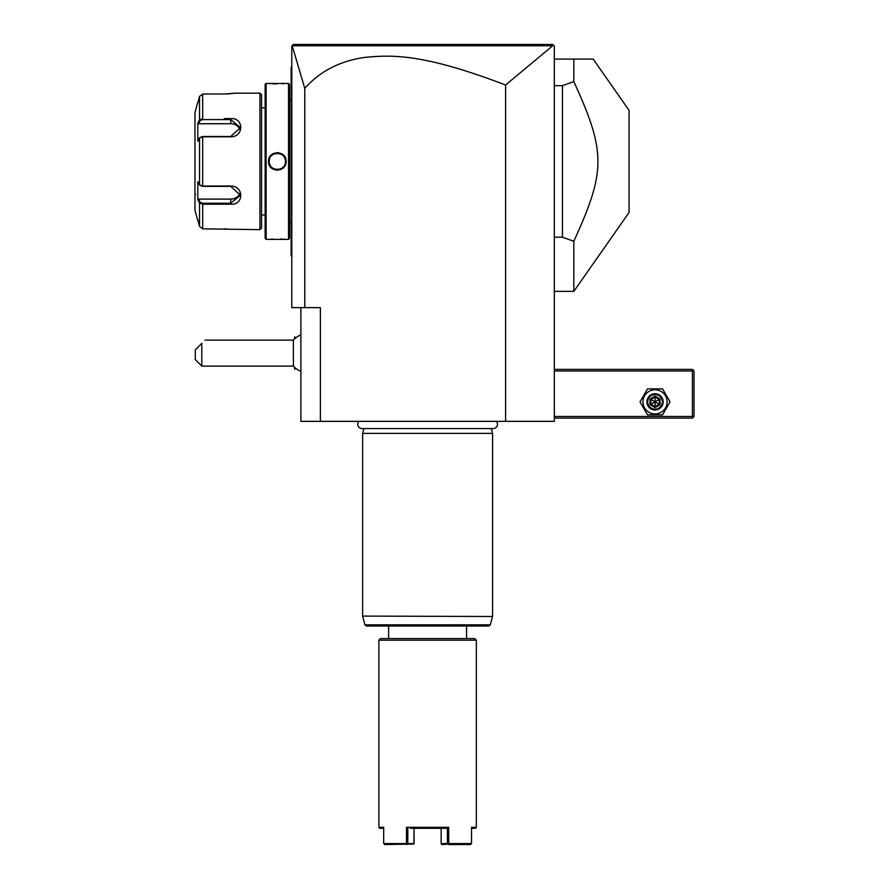 <?xml version="1.0" encoding="UTF-8"?>
<svg xmlns="http://www.w3.org/2000/svg" width="889" height="889" viewBox="0 0 889 889"><rect width="100%" height="100%" fill="white"/><g stroke="black" fill="none" stroke-linecap="round" stroke-linejoin="round"><path stroke-width="1.33" d="M552.714 45.739L505.585 85.011C421.875 52.996 391.36 54.951 364.69 57.396C339.809 61.008 319.84 71.331 304.783 88.367L292.203 45.75L552.714 45.739L553.836 45.583L552.691 44.45L554.325 46.072L554.325 421.353L300.893 421.353L300.893 307.627M505.585 85.011L505.585 421.353M304.783 88.367L304.783 307.627L320.384 307.627L320.384 421.353M304.783 307.627L291.792 307.627L291.792 46.072L293.414 44.45L552.691 44.45M298.571 44.45L313.128 44.45M329.686 44.45L346.632 44.45M447.478 44.45L477.237 44.45M511.631 44.45L549.513 44.45M291.792 256.299L291.136 255.643L291.136 67.197L291.792 66.542M291.792 166.199L291.136 166.132M291.136 254.999L291.792 255.643M291.136 67.842L291.792 67.197L291.136 67.842M291.792 156.642L291.136 156.708M291.136 100.501L289.514 100.501M291.136 222.339L289.514 222.339M289.514 238.419L289.514 84.411L288.536 83.444L266.122 83.444L266.122 239.397L288.536 239.397L289.514 238.419M285.836 239.363L285.191 239.297M284.78 239.263L283.813 239.174M282.102 239.041L280.757 238.974M272.79 239.03L270.934 239.163M268.6 83.444L269.167 83.51M269.523 83.544L270.867 83.666M272.823 83.81L276.846 83.944M282.102 83.799L283.813 83.666M278.257 152.619L277.335 152.575M276.401 170.221L277.335 170.266M288.536 239.397L288.536 83.444M268.556 161.42C268.067 149.985 286.614 150.008 286.102 161.42C286.602 172.855 268.056 172.833 268.556 161.42L269.211 161.42C268.711 150.941 285.958 150.941 285.458 161.42C285.958 171.899 268.711 171.899 269.211 161.42A8.123 8.123 0 0 1 269.223 160.953M266.122 83.444L265.144 84.411L265.144 238.419L266.122 239.397M261.577 215.027L265.144 215.027M261.577 107.813L265.144 107.813M198.025 200.069L199.547 202.948L197.825 199.692L197.825 181.634L199.547 184.89L202.681 186.034L230.707 186.034C244.042 185.812 244.131 205.292 230.707 204.214L202.681 204.214L199.547 202.948L199.547 226.417L197.825 219.905L199.547 226.417L202.681 228.84L259.944 229.651L261.577 228.029L261.577 94.812L259.944 93.189L234.607 93.189L224.617 94.001M202.681 228.84L202.681 204.214L224.261 204.214M224.25 118.615L230.707 118.615C244.075 117.526 244.097 136.995 230.707 136.806L202.681 136.795L199.547 137.951L197.825 141.207L197.825 123.149L199.547 119.893L198.025 122.771M202.681 118.615L202.681 94.001L224.206 94.001L202.681 94.001L199.547 96.423L197.825 102.935L199.547 96.423L199.547 119.893L202.681 118.615L202.681 119.593L230.707 119.593L240.452 127.627L230.707 136.473L202.681 136.473L200.169 137.451M226.728 93.956L227.962 93.89M229.051 93.823L229.706 93.767M230.751 93.678L231.573 93.589M232.296 93.512L232.874 93.434M226.706 228.884L224.617 228.84M259.944 229.651L259.944 93.189M200.247 185.512L199.547 184.89L199.547 137.951L200.247 137.328M200.169 185.39L202.681 186.368L230.707 186.368L240.452 195.213L230.707 203.248L202.681 203.248L200.169 202.27L198.491 199.103L230.707 199.103A9.746 8.446 0 0 0 240.097 192.924M199.547 202.948L200.169 202.27M197.58 102.935L194.969 112.681L194.969 210.16L197.58 219.905M199.547 119.893L200.169 120.56L202.681 119.593M197.825 123.149L198.491 123.738L230.707 123.738A9.746 8.446 180 0 1 240.097 129.916M197.825 199.692L198.491 199.103M195.613 194.402A0.645 0.645 180 0 0 194.969 195.047M198.491 123.738L200.169 120.56M286.102 161.42L285.458 161.42A8.123 8.123 0 0 0 285.436 160.953M284.969 158.653A8.123 8.123 0 0 0 284.369 157.364M278.735 153.419A8.123 8.123 0 0 0 275.923 153.419M278.735 169.421A8.123 8.123 0 0 1 275.923 169.421M270.289 165.476A8.123 8.123 0 0 1 269.7 164.187M294.648 338.842L294.615 336.875L294.615 338.876M294.648 367.39L294.615 369.368L294.615 367.357M300.893 371.302A19.491 19.491 0 0 1 293.403 366.112L293.403 340.12L205.037 340.12M201.792 366.112L195.291 359.612L195.291 349.866L201.792 343.365C206.204 338.953 206.204 338.953 201.792 343.365L201.792 366.112L293.403 366.112M554.325 370.991L692.409 370.991L692.409 416.474L693.22 417.285L692.409 418.097L554.325 418.097M692.409 416.474L554.325 416.474M692.409 370.991L693.22 370.18L692.409 369.368L554.325 369.368M693.22 417.285L694.031 416.474L694.031 370.991L693.22 370.18M640.036 401.85L647.536 414.852L662.549 414.852L670.05 401.85L662.549 388.86L647.536 388.86L640.036 401.85M642.958 401.85A12.079 12.079 0 0 0 655.049 413.941A12.079 12.079 0 0 0 667.128 401.85A12.079 12.079 0 0 0 655.049 389.771A12.079 12.079 0 0 0 642.958 401.85M663.172 401.85A8.123 8.123 0 0 0 655.049 393.727A8.123 8.123 0 0 0 646.925 401.85A8.123 8.123 0 0 0 655.049 409.973A8.123 8.123 0 0 0 663.172 401.85M662.349 401.85A7.312 7.312 0 0 1 655.049 409.162A7.312 7.312 0 0 1 647.737 401.85A7.312 7.312 0 0 1 655.049 394.549A7.312 7.312 0 0 1 662.349 401.85M660.038 398.972L659.205 399.45L655.049 397.05L650.881 399.45L650.881 404.262L655.049 406.662L659.205 404.262L659.205 399.45L655.049 401.85L655.049 396.094L650.048 398.972L660.038 404.739L660.038 398.972L655.049 396.094M655.049 407.618L655.049 401.85L650.048 404.739L655.049 407.618L660.038 404.739M554.325 59.074L593.152 59.074L573.816 59.074L573.816 81.577L562.448 85.655L562.448 237.185L573.816 241.263L573.816 291.381L629.056 212.504L629.056 110.336L593.152 59.074M554.325 237.185L562.448 237.185M554.325 85.655L562.448 85.655M573.816 81.577C605.942 151.841 605.942 170.999 573.816 241.263M358.923 421.353A4.256 4.256 0 0 0 361.99 428.565L493.217 428.565A4.256 4.256 0 0 0 496.284 421.353M491.295 428.565L492.584 433.376L362.623 433.376L362.623 616.088L492.528 616.499L362.623 616.088M363.912 428.565L362.623 433.376M492.584 433.376L492.584 616.088M492.528 616.499L490.295 624.845L364.912 624.845L366.479 626.045L488.728 626.045L466.592 626.045L466.592 638.558M388.615 638.558L388.615 626.045M380.492 638.558L474.715 638.558L476.337 640.18L378.87 640.18L380.492 638.558M471.537 828.304L475.371 828.304L476.337 827.326L471.537 827.326L476.337 827.326L476.337 640.18M383.681 828.304L379.836 828.304L378.87 827.326L378.87 640.18M378.87 827.326L383.681 827.326L383.681 843.572L406.495 843.572L406.495 827.326L448.712 827.326L448.712 843.572L471.537 843.572L471.537 827.326M406.495 827.326L407.795 828.304L407.807 843.572L414.074 843.572L414.074 828.304L413.841 844.05L384.559 844.55M406.918 844.55L406.495 843.572M407.807 843.572L407.151 844.072M410.362 828.304L447.411 828.304L448.712 827.326M448.712 843.572L447.411 843.572L447.411 828.304L444.844 828.304M448.056 844.072L442.022 844.55L441.144 843.572L441.144 828.304L441.144 843.572L447.411 843.572M470.648 844.55L448.289 844.55M291.136 172.755L291.792 172.755M291.136 237.774L291.792 237.774M291.136 85.066L291.792 85.066L291.136 85.066M291.136 150.074L291.792 150.074M202.681 136.473L202.681 186.368M230.707 204.214L230.707 199.103M202.681 204.214L202.681 203.248M230.707 118.615L230.707 123.738M650.048 398.972L650.048 404.739M295.704 337.931L294.648 336.875M295.704 368.302L294.648 369.368M300.893 334.942A19.491 19.491 0 0 0 293.403 340.12M554.325 291.381L573.816 291.381M364.912 624.845L362.679 616.499M490.295 624.845L488.728 626.045"/></g></svg>
